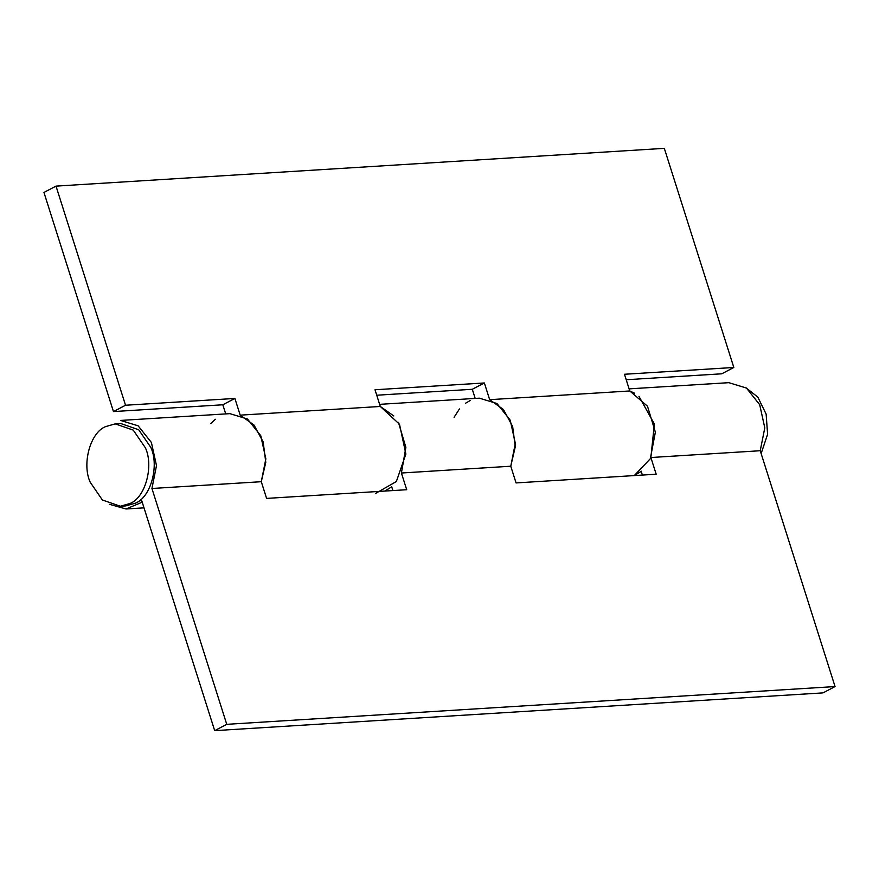 <?xml version="1.0" encoding="UTF-8"?>
<svg xmlns="http://www.w3.org/2000/svg" width="879" height="879" viewBox="0 0 879 879"><rect width="100%" height="100%" fill="white"/><g stroke="black" fill="none" stroke-linecap="round" stroke-linejoin="round"><path stroke-width="1.32" d="M761.137 453.575L767.598 434.303L766.136 414.097L757.83 397.11L745.414 387.353M225.716 413.91L222.816 404.779L113.457 411.57L43.95 192.435L56.014 186.117L664.315 148.353L733.833 367.477L721.769 373.806L626.211 379.739M376.739 395.22L472.287 389.287L475.187 398.418M222.816 404.779L234.891 398.451L240.187 415.152L253.965 424.996L263.162 441.917L265.788 462.288L261.294 481.703L266.59 498.404L406.713 489.713L401.406 473.012L510.765 466.222L515.27 446.796L512.633 426.436L503.436 409.515L489.658 399.67L484.362 382.969L375.003 389.76L380.299 406.461L399.505 424.271L405.878 454.069L396.352 481.527L375.498 493.482M210.696 423.601L215.355 419.261M113.457 411.57L125.532 405.241L234.891 398.451M641.198 471.331L634.286 475.583L650.295 458.772L655.36 432.193L647.493 406.208L629.771 390.968L624.475 374.267L733.833 367.477M472.287 389.287L484.362 382.969M470.32 400.45L465.617 403.186M459.453 408.944L454.08 417.305M489.658 399.67L629.771 390.968L634.539 393.199M56.014 186.117L125.532 405.241M240.187 415.152L380.299 406.461L393.803 415.976M261.294 481.703L265.854 458.838L260.755 435.698L247.482 419.019L229.891 413.646L120.533 420.437L138.124 425.81L151.397 442.489L156.495 465.628L151.935 488.493L261.294 481.703M391.715 486.823L384.815 491.064M398.429 422.37L405.867 447.356L401.406 473.012M391.638 486.57L392.913 490.57M379.629 404.351L479.363 398.165L496.954 403.527L510.227 420.206L515.325 443.346L510.765 466.222L516.061 482.923L656.184 474.22L650.878 457.519L760.236 450.729L835.05 686.565L822.986 692.883L214.685 730.647L226.749 724.329L151.935 488.493M638.945 396.275L654.361 424.052L650.878 457.519M641.11 471.078L642.384 475.078M629.1 388.87L728.834 382.673L746.425 388.046L759.698 404.725L764.796 427.864L760.236 450.729M140.552 499.711L141.838 502.338L126.027 508.974L109.446 504.293M141.233 499.107L214.685 730.647M226.749 724.329L835.05 686.565M90.218 482.241C81.747 464.101 90.207 432.49 105.623 426.601L115.259 423.865L133.245 430.106L145.409 447.85C153.891 465.991 145.431 497.602 130.015 503.491L120.368 506.227L102.382 499.986L90.218 482.241M115.259 423.865L120.731 423.524L138.717 429.765L150.88 447.51C159.352 465.65 150.891 497.261 135.476 503.151L125.84 505.886L120.368 506.227M144.002 507.853L126.027 508.974"/></g></svg>
